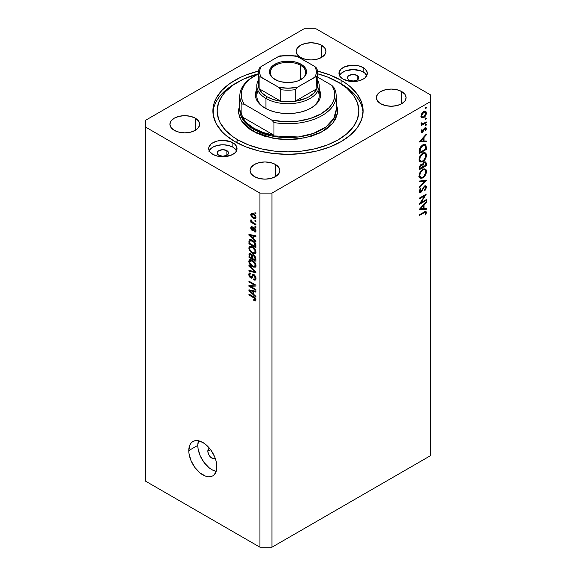<?xml version="1.0" encoding="UTF-8"?>
<svg xmlns="http://www.w3.org/2000/svg" width="576" height="576" viewBox="0 0 576 576"><rect width="100%" height="100%" fill="white"/><g stroke="black" fill="none" stroke-linecap="round" stroke-linejoin="round"><path stroke-width="0.86" d="M215.129 458.014A5.666 3.276 60 0 1 214.675 458.381A5.666 3.276 60 0 1 210.305 456.862A5.666 3.276 60 0 1 207.828 451.159L210.535 449.597L207.828 451.159L208.505 448.978L209.614 448.337M197.813 445.37A19.843 11.455 -120 0 0 216.166 471.377L211.838 469.67L209.102 467.777L204.048 462.442L200.174 455.738L198.079 448.69L197.813 445.37L188.791 450.576L197.813 445.37A19.843 11.455 -120 0 1 198.497 440.77L197.813 445.37M216.85 466.776A19.843 11.455 60 0 1 212.738 475.862A19.843 11.455 60 0 1 197.453 470.549A19.843 11.455 60 0 1 188.791 450.576L189.857 444.996L191.153 442.944L192.902 441.497L195.026 440.712L197.453 440.611L202.817 442.476L205.56 444.37L210.614 449.712L214.488 456.415L215.784 459.965L216.583 463.464L216.583 469.786L214.488 474.415L212.738 475.862L210.614 476.647L208.188 476.748L205.56 476.15L200.081 472.99L195.026 467.647L191.153 460.944L189.058 453.895L188.791 450.576A19.843 11.455 60 0 1 192.902 441.497A19.843 11.455 60 0 1 208.188 446.81A19.843 11.455 60 0 1 216.85 466.776M357.149 75.434L357.149 80.064L353.138 81.022L349.128 80.064A5.666 3.276 180 0 1 347.472 77.746A5.666 3.276 180 0 1 350.971 74.722A5.666 3.276 180 0 1 357.149 75.434L358.373 76.493L358.805 77.746L358.373 78.998L357.149 80.064L357.149 75.434A5.666 3.276 180 0 1 358.805 77.746A5.666 3.276 180 0 1 355.306 80.77A5.666 3.276 180 0 1 349.128 80.064L347.897 78.998L347.472 77.746L347.897 76.493L349.128 75.434L353.138 74.477L357.149 75.434M226.872 150.646L226.872 155.275L222.862 156.233L218.851 155.275A5.666 3.276 180 0 1 217.195 152.957A5.666 3.276 180 0 1 220.694 149.94A5.666 3.276 180 0 1 226.872 150.646L228.103 151.711L228.528 152.957L228.103 154.21L226.872 155.275L226.872 150.646A5.666 3.276 180 0 1 228.528 152.957A5.666 3.276 180 0 1 225.029 155.981A5.666 3.276 180 0 1 218.851 155.275L217.627 154.21L217.195 152.957L217.627 151.711L218.851 150.646L222.862 149.688L226.872 150.646M236.513 150.761A14.17 8.179 0 0 0 232.884 147.175L232.884 142.776A14.17 8.179 180 0 1 237.031 148.565A14.17 8.179 180 0 1 228.283 156.125A14.17 8.179 180 0 1 212.839 154.346L209.772 151.697L208.692 148.565L208.966 146.966L211.082 144.014L212.839 142.776L217.44 141.005L222.862 140.378L230.738 141.761L234.648 144.014L236.765 146.966L236.765 150.156L235.958 151.697L234.648 153.108L230.738 155.369L222.862 156.744L217.44 156.125L212.839 154.346A14.17 8.179 180 0 1 208.692 148.565A14.17 8.179 180 0 1 217.44 141.005A14.17 8.179 180 0 1 232.884 142.776L232.884 147.175A14.17 8.179 0 0 0 209.21 150.761M366.79 75.55A14.17 8.179 0 0 0 363.161 71.964L363.161 67.565A14.17 8.179 180 0 1 367.308 73.346A14.17 8.179 180 0 1 358.56 80.906A14.17 8.179 180 0 1 343.116 79.135L340.042 76.478L339.235 74.945L339.235 71.755L341.352 68.803L345.262 66.55L353.138 65.167L358.56 65.794L363.161 67.565L364.918 68.803L367.034 71.755L367.034 74.945L364.918 77.897L363.161 79.135L358.56 80.906L350.374 81.374L343.116 79.135A14.17 8.179 180 0 1 338.969 73.346A14.17 8.179 180 0 1 347.717 65.794A14.17 8.179 180 0 1 363.161 67.565L363.161 71.964A14.17 8.179 0 0 0 339.487 75.55M341.114 80.294L341.114 83.873L341.114 80.294L346.061 83.448L350.453 86.861L357.394 94.363L361.67 102.499L363.11 110.959L361.67 119.419L357.394 127.548L350.453 135.05L341.114 141.617L329.731 147.017L316.742 151.02L302.652 153.49L288 154.325L273.348 153.49L259.258 151.02L246.269 147.017L234.886 141.617A75.11 43.366 180 0 1 212.89 110.959A75.11 43.366 180 0 1 258.408 71.1L246.269 74.902L240.35 77.436L229.939 83.448L221.76 90.511L216.122 98.366L214.33 102.499L213.25 106.704L213.25 115.207L216.122 123.545L221.76 131.4L225.547 135.05L234.886 141.617A75.11 43.366 180 0 0 316.742 151.02A75.11 43.366 180 0 0 363.11 110.959A75.11 43.366 180 0 0 341.114 80.294A75.11 43.366 180 0 0 317.592 71.1L329.731 74.902L341.114 80.294M321.574 45.288L321.574 57.442L316.742 59.299L311.047 59.954L305.352 59.299L300.528 57.442A14.882 8.59 180 0 1 296.165 51.365A14.882 8.59 180 0 1 305.352 43.423A14.882 8.59 180 0 1 321.574 45.288L324.799 48.074L325.93 51.365L324.799 54.655L321.574 57.442L321.574 45.288A14.882 8.59 180 0 1 325.93 51.365A14.882 8.59 180 0 1 316.742 59.299A14.882 8.59 180 0 1 300.528 57.442L297.302 54.655L296.165 51.365L297.302 48.074L300.528 45.288L305.352 43.423L311.047 42.775L316.742 43.423L321.574 45.288M195.307 118.188L195.307 130.342L190.476 132.199L184.781 132.854L179.086 132.199L174.262 130.342A14.882 8.59 180 0 1 169.898 124.265A14.882 8.59 180 0 1 179.086 116.323A14.882 8.59 180 0 1 195.307 118.188L198.533 120.974L199.663 124.265L198.533 127.548L195.307 130.342L195.307 118.188A14.882 8.59 180 0 1 199.663 124.265A14.882 8.59 180 0 1 190.476 132.199A14.882 8.59 180 0 1 174.262 130.342L171.036 127.548L169.898 124.265L171.036 120.974L174.262 118.188L179.086 116.323L184.781 115.675L190.476 116.323L195.307 118.188M275.472 164.477L275.472 176.623L270.648 178.488L264.953 179.143L259.258 178.488L254.426 176.623A14.882 8.59 180 0 1 250.07 170.546A14.882 8.59 180 0 1 259.258 162.612A14.882 8.59 180 0 1 275.472 164.477L278.698 167.263L279.835 170.546L278.698 173.837L275.472 176.623L275.472 164.477A14.882 8.59 180 0 1 279.835 170.546A14.882 8.59 180 0 1 270.648 178.488A14.882 8.59 180 0 1 254.426 176.623L251.201 173.837L250.07 170.546L251.201 167.263L254.426 164.477L259.258 162.612L264.953 161.957L270.648 162.612L275.472 164.477M401.738 91.577L401.738 103.723L396.914 105.588L391.219 106.243L385.524 105.588L380.693 103.723A14.882 8.59 180 0 1 376.337 97.646A14.882 8.59 180 0 1 385.524 89.712A14.882 8.59 180 0 1 401.738 91.577L404.964 94.363L406.102 97.646L404.964 100.937L401.738 103.723L401.738 91.577A14.882 8.59 180 0 1 406.102 97.646A14.882 8.59 180 0 1 396.914 105.588A14.882 8.59 180 0 1 380.693 103.723L377.467 100.937L376.337 97.646L377.467 94.363L380.693 91.577L385.524 89.712L391.219 89.057L396.914 89.712L401.738 91.577M145.699 120.211L304.034 28.8L145.699 120.211L145.699 481.241L259.942 547.2L259.942 193.111L145.699 127.159L259.942 193.111L271.966 193.111L271.966 547.2L430.301 455.789L430.301 101.7L271.966 193.111L430.301 101.7L430.301 94.759L316.058 28.8L430.301 94.759L430.301 455.789L271.966 547.2L271.966 193.111L259.942 193.111L259.942 547.2L271.966 547.2L259.942 547.2L145.699 481.241L145.699 120.211M420.782 202.81L426.29 199.627L426.29 200.354L419.278 204.401L424.8 195.71L419.278 198.9L419.278 198.173L426.29 194.119L420.782 202.81L426.29 194.119L419.278 198.173L419.278 198.9L424.8 195.71L419.278 204.401L426.29 200.354L426.29 199.627L420.782 202.81L420.365 202.565L420.782 202.81M420.703 191.743L419.184 190.699L419.818 191.066L420.718 188.964L420.206 188.669L420.718 188.964L420.286 188.554L419.098 191.398L419.594 192.578L420.732 192.449L419.105 191.506L420.732 192.449L421.805 191.383L421.344 191.117L421.805 191.383L422.755 189.504L422.287 189.238L422.755 189.504L423.878 187.394L423.418 187.135L423.878 187.394L424.562 186.71L424.03 186.401L425.347 186.638L425.75 187.61L424.584 190.066L424.937 190.541L426.47 187.193L425.887 185.868L424.577 185.976L425.693 185.782L426.341 186.408L426.442 187.61L424.937 190.541L424.584 190.066L425.75 187.466L424.865 186.588L423.778 187.538L421.164 192.139L419.796 192.65L419.105 191.585L420.286 188.554L420.718 188.964L419.868 191.47L420.962 191.549L424.577 185.976L420.703 191.743L419.105 191.218M426.29 180.418L419.278 187.999L419.278 187.214L424.807 181.325L419.278 181.814L419.278 181.037L426.29 180.418L419.278 181.037L419.278 181.814L424.807 181.325L419.278 187.214L419.278 187.999L426.29 180.418M426.47 171.468L426.211 173.254L424.231 176.724L422.093 178.193L420.192 178.164L419.256 176.94L419.155 174.917L421.351 170.489L423.144 169.164L424.836 168.869L426.017 169.646L426.47 171.468L425.405 169.085L422.784 169.358C420.509 170.906 419.278 173.052 419.098 175.795L420.156 178.142L422.813 177.854L422.107 177.444L422.813 177.854C425.059 176.306 426.276 174.182 426.47 171.468L425.642 170.993L426.47 171.468M426.47 155.268L426.211 157.054L424.231 160.524L422.093 161.993L420.192 161.964L419.256 160.74L419.155 158.717L421.351 154.289L423.144 152.964L424.836 152.669L426.017 153.446L426.47 155.268L425.405 152.885L422.784 153.158C420.509 154.706 419.278 156.852 419.098 159.595L420.156 161.942L422.813 161.654L422.107 161.244L422.813 161.654C425.059 160.106 426.276 157.982 426.47 155.268L425.642 154.793L426.47 155.268M426.29 141.782L419.278 141.991L426.29 134.1L426.29 134.892L424.044 137.383L424.044 141.055L426.29 140.99L426.29 141.782L426.29 140.99L424.044 141.055L424.044 137.383L426.29 134.892L426.29 134.1L419.278 141.89L426.29 141.782L424.987 141.026L426.29 141.782M426.384 107.719L425.383 108.778L425.57 107.561L426.384 107.719L425.801 107.388L425.21 108.396L425.801 108.734L425.21 108.396L425.801 108.734L426.384 107.719L425.801 107.388M423.742 117.605L421.733 117.734L421.128 115.423L422.532 112.493L425.131 111.125L426.197 111.946L426.204 114.3L425.218 116.237L423.742 117.605C425.369 116.496 426.247 114.962 426.384 113.018L425.65 111.305L423.742 111.478L421.92 113.342L421.078 116.078L421.726 117.727L423.742 117.605L422.964 117.158L423.742 117.605M426.384 118.21L425.383 119.268L425.57 118.051L426.384 118.21L425.801 117.871L425.21 118.886L425.801 119.225L425.21 118.886L425.801 119.225L426.384 118.21L425.801 117.871M426.29 121.946L426.29 122.674L421.164 125.633L421.164 124.906L421.92 124.474L421.142 123.926L421.25 122.782L422.618 123.876L426.29 121.946L422.813 123.833L421.25 122.782L421.078 123.516L421.92 124.474L421.164 124.906L421.164 125.633L426.29 122.674L425.664 122.314L426.29 122.674L426.29 121.946M426.384 124.754L425.383 125.806L425.57 124.596L426.384 124.754L425.801 124.416L425.21 125.431L425.801 125.762L425.21 125.431L425.801 125.762L426.384 124.754L425.801 124.416M422.424 132.386L421.639 132.581L421.099 131.954L421.805 129.73L422.244 129.974L421.718 131.45L422.266 131.738L424.289 128.347L425.959 127.735L426.37 128.966L425.686 130.817L425.21 130.608L425.693 128.772L425.009 128.513L422.424 132.386L424.93 128.556L425.75 129.125L425.21 130.608L425.686 130.817L426.384 128.722L425.959 127.735L424.901 127.843L422.395 131.674L421.704 131.306L422.244 129.974L421.805 129.73L421.078 131.666L421.43 132.502L422.424 132.386L421.078 131.616L422.424 132.386M422.87 144.799L424.894 144.252L425.873 144.828L426.29 149.472L419.278 153.518L419.746 148.486L420.847 146.556L422.87 144.799L419.53 149.17L419.278 153.518L426.29 149.472L426.29 146.959L425.491 146.498L426.29 146.959L425.455 144.446L422.87 144.799M422.51 164.635L421.013 164.563L419.278 168.142L419.278 169.718L426.29 165.672L426.29 163.476L425.369 162.943L426.29 163.476L426.29 165.672L419.278 169.718L419.443 166.673L420.617 164.837L421.668 164.311L422.51 164.635L423.425 162.778L424.721 161.849L425.779 161.971L426.29 163.476L425.678 161.906L424.303 162.043L422.251 164.405M426.29 209.282L419.278 209.491L426.29 201.6L426.29 202.392L424.044 204.883L424.044 208.555L426.29 208.49L426.29 209.282L426.29 208.49L424.044 208.555L424.044 204.883L426.29 202.392L426.29 201.6L419.278 209.39L426.29 209.282L424.987 208.526L426.29 209.282M425.75 212.897L425.477 212.306L424.814 212.364L419.278 215.518L419.278 214.79L425.491 211.37L426.463 212.285L425.664 214.942L425.124 214.826L425.75 212.897L425.124 214.826L425.664 214.942L426.47 212.522L426.031 211.45L419.278 214.79L419.278 215.518L423.943 212.818L423.317 212.458L423.943 212.818C424.894 212.083 425.498 212.105 425.75 212.897L424.534 211.766M250.351 286.25L255.931 289.469L255.931 290.311L248.918 286.265L248.918 285.365L254.506 285.178L248.918 281.952L248.918 281.11L255.931 285.156L255.931 286.056L250.351 286.25L255.931 286.056L255.931 285.156L248.918 281.11L248.918 281.952L254.506 285.178L248.918 285.365L248.918 286.265L255.931 290.311L255.931 289.469L250.351 286.25L252.058 285.264L250.351 286.25M253.98 274.774L255.175 275.89L255.96 277.74L255.874 279.482L255.002 280.217L253.656 279.85L253.562 278.95L254.635 279.144L255.175 278.323L254.261 275.803L253.21 275.58L252.288 277.862L251.474 278.222L249.977 277.351L248.94 275.458L248.954 273.614L249.646 272.93L250.92 273.218L251.014 274.111L250.006 273.982L249.646 275.083L250.956 277.222L251.654 277.092L252.576 274.687L253.98 274.774L252.302 275.054L251.474 277.272L250.762 277.128L249.646 274.946L249.998 273.982L251.014 274.111L250.92 273.218L249.408 273.024L248.825 274.5L250.747 277.956L252.022 278.114L253.274 275.53L254.002 275.63L255.204 277.956L254.736 279.094L253.562 278.95L253.656 279.85L255.398 280.08L256.025 278.503L253.98 274.774M248.918 265.298L255.931 271.901L255.931 272.765L248.918 271.138L248.918 270.274L255.11 271.901L248.918 266.17L248.918 265.298L248.918 266.17L255.11 271.901L248.918 270.274L248.918 271.138L255.931 272.765L255.931 271.901L248.918 265.298M254.923 267.343L256.025 265.594L255.384 267.149L253.152 267.098L250.61 265.313L248.904 262.217L249.005 260.46L250.006 259.646L251.798 259.978L253.75 261.252L255.398 263.318L256.025 265.594L254.952 262.591L252.432 260.309L249.566 259.805L248.825 261.432C249.199 263.887 250.43 265.673 252.518 266.774L255.312 267.192M254.923 253.879L256.025 252.13L255.384 253.685L253.152 253.634L250.61 251.849L248.904 248.753L249.005 246.989L250.006 246.182L251.798 246.514L253.75 247.788L255.398 249.847L256.025 252.13L254.952 249.127L252.432 246.845L249.566 246.334L248.825 247.968C249.199 250.423 250.43 252.202 252.518 253.31L255.312 253.728M253.836 239.026L255.931 240.941L255.931 241.819L248.918 235.181L248.918 234.36L255.931 235.822L255.931 236.7L253.836 236.196L253.836 239.026L253.836 236.196L255.931 236.7L255.931 235.822L248.918 234.36L248.918 235.181L255.931 241.819L255.931 240.941L253.836 239.026M254.93 212.623L255.931 213.206L255.931 214.049L254.93 213.466L254.93 212.623L254.93 213.466L255.931 214.049L255.931 213.206L254.93 212.623M253.332 213.703L255.794 216.346L255.967 218.016L255.161 218.801L252.461 217.627L250.963 215.618L251.086 213.437L251.986 213.178L253.332 213.703L251.266 213.307L250.74 214.466C251.006 216.223 251.885 217.483 253.382 218.254L255.499 218.678L256.025 217.519C255.744 215.741 254.851 214.466 253.332 213.703M254.93 220.414L255.931 220.99L255.931 221.832L254.93 221.256L254.93 220.414L254.93 221.256L255.931 221.832L255.931 220.99L254.93 220.414M253.289 222.725L255.931 224.251L255.931 225.094L250.834 222.149L250.834 221.306L251.647 221.774L250.762 220.464L251.014 219.622L251.986 221.695L253.289 222.725L252.245 221.969L251.014 219.622L250.74 220.255L251.647 221.774L250.834 221.306L250.834 222.149L255.931 225.094L255.931 224.251L253.289 222.725M254.93 226.094L255.931 226.67L255.931 227.513L254.93 226.93L254.93 226.094L254.93 226.93L255.931 227.513L255.931 226.67L254.93 226.094M254.376 227.88L255.931 229.997L255.967 231.358L255.377 232.042L254.383 231.876L254.29 230.983L255.283 230.566L254.678 228.91L254.038 228.715L252.821 230.702L251.597 230.033L250.819 228.55L251.33 226.562L252.194 226.721L252.288 227.614L251.676 227.578L251.467 228.19L252.216 229.666L253.267 227.75L254.376 227.88L253.346 227.7L252.094 229.608L251.467 228.19L252.288 227.614L252.194 226.721L251.194 226.62L250.74 227.801L252.194 230.508L253.123 230.616L254.038 228.715L254.506 228.787L255.298 230.335L255.024 231.048L254.29 230.983L254.383 231.876L255.586 231.962L256.025 230.818L254.376 227.88M252.389 240.3L255.564 243.518L255.931 247.817L248.918 243.763L249.048 240.264L250.445 239.551L252.389 240.3L249.502 239.695L249.048 240.264L248.918 243.763L255.931 247.817L255.931 245.426C255.643 243.065 254.462 241.351 252.389 240.3M253.872 255.146L255.686 257.22L255.931 261.281L248.918 257.227L249.35 253.382L250.898 253.656L252.151 255.269L252.857 254.808L253.872 255.146L252.151 255.269L250.682 253.512L249.379 253.368L248.918 257.227L255.931 261.281L255.931 258.782L253.872 255.146M253.836 294.466L255.931 296.381L255.931 297.259L248.918 290.621L248.918 289.8L255.931 291.262L255.931 292.133L253.836 291.636L253.836 294.466L253.836 291.636L255.931 292.133L255.931 291.262L248.918 289.8L248.918 290.621L255.931 297.259L255.931 296.381L253.836 294.466M255.204 299.47L253.742 299.57L253.836 300.463L254.714 299.959L253.836 300.463L255.528 300.96L256.025 299.981L255.434 300.982L253.836 300.463L253.742 299.57L255.125 299.815L254.887 298.57L248.918 294.89L248.918 294.048L254.801 297.569L256.025 299.981L253.678 296.798L248.918 294.048L248.918 294.89L254.671 298.325L255.01 299.916L255.96 299.369M316.058 28.8L304.034 28.8L316.058 28.8M367.034 76.147L364.918 73.202L361.008 70.942L353.138 69.566L345.262 70.942L341.352 73.202L339.235 76.147M236.765 151.366L234.648 148.414L232.884 147.175L228.283 145.404L222.862 144.778L217.44 145.404L212.839 147.175L211.082 148.414L208.966 151.366M215.172 457.97L213.372 458.633L210.305 456.862L208.505 454.118L207.828 451.159A5.666 3.276 60 0 1 209.002 448.56A5.666 3.276 60 0 1 209.549 448.351M255.658 213.048L254.93 213.466L255.658 213.048M254.189 217.786L253.382 218.254L254.887 217.807L255.917 216.72L254.966 217.771L253.375 217.411L251.467 214.913L251.791 214.222L253.375 214.574L254.059 214.178L253.375 214.574L255.182 216.482L254.009 214.985L252.137 214.128L251.518 214.574L251.669 215.705L254.196 217.786M252.648 213.365L250.74 214.466L252.648 213.365M252.742 213.307L252.799 213.869M255.658 220.831L254.93 221.256L255.658 220.831M251.561 221.724L250.834 222.149L251.561 221.724M251.316 219.924L250.74 220.255L251.316 219.924M255.658 226.512L254.93 226.93L255.658 226.512M256.018 230.933L254.383 231.876L256.018 230.933M255.924 229.975L255.298 230.335L255.924 229.975M255.096 228.449L254.506 228.787L255.096 228.449M254.873 228.233L254.038 228.715L254.873 228.233M253.656 229.666L252.194 230.508L253.656 229.666M252.223 226.944L250.74 227.801L252.223 226.944M251.467 228.19L252.288 227.614M252.518 229.586L254.52 228.427L252.094 229.608M254.405 227.887L252.806 228.809L254.405 227.887M254.52 228.427L252.439 229.651M249.962 234.576L248.918 235.181L249.962 234.576M254.866 235.598L253.836 236.196L254.866 235.598M253.015 238.277L249.646 235.195L250.51 234.691L249.646 235.195L251.093 235.562L252.043 235.015L251.093 235.562L253.015 236.002L254.016 235.426L253.015 236.002L253.015 238.277L253.836 237.802L253.015 238.277L253.015 236.002L249.646 235.195L253.015 238.277M249.739 243.288L248.918 243.763L249.739 243.288M249.869 240.934L248.918 241.481L249.869 240.934M250.315 239.537L249.048 240.264L250.315 239.537M249.876 240.912L249.739 243.396L255.11 246.499L255.11 245.052L255.874 244.613L255.11 245.052L254.088 242.446L254.642 242.129L254.088 242.446L252.374 241.135L253.073 240.732L252.374 241.135L250.632 240.502L249.876 240.912L252.374 241.135L254.088 242.446L255.11 246.499L255.931 246.024L255.11 246.499L249.739 243.396L249.876 240.912L251.489 239.846M255.967 252.734L255.247 252.511M253.31 252.85L252.518 253.31L253.31 252.85M250.834 246.874L248.825 247.968L250.834 246.809L250.891 246.204M255.161 252.475L256.082 252.756M250.906 246.125L250.834 247.003M252.526 252.475C250.913 251.669 249.948 250.322 249.646 248.436L251.827 246.528L250.826 247.111L252.41 247.673L253.102 247.277L252.41 247.673C253.98 248.486 254.909 249.818 255.204 251.662L255.931 251.244L254.65 252.857L252.526 252.475L253.915 253.001L254.837 252.72L254.959 250.445L252.9 247.975L250.351 247.169L249.667 248.126L249.898 249.682L252.526 252.475M252.209 246.082L250.826 247.111M249.739 256.759L248.918 257.227L249.739 256.759M250.834 253.613L248.918 254.714L250.834 253.613M252.943 254.808L252.151 255.269L252.943 254.808M252.454 254.909L252.151 255.269M253.829 255.002L253.771 254.563M251.834 258.07L249.739 256.86L250.006 254.29L251.388 254.081L250.798 254.419L251.762 255.715L253.246 254.866L251.762 255.715L251.834 256.586L252.799 256.025L251.834 256.586L251.834 258.07L252.655 257.594L251.834 258.07L251.626 255.312L250.063 254.261L249.739 256.86L251.834 258.07M255.11 259.963L252.655 258.545L252.972 255.852L254.527 255.614L253.879 255.989L255.024 257.429L255.629 257.083L255.024 257.429L255.11 258.293L255.859 257.861L255.11 258.293L255.11 259.963L255.931 259.488L255.11 259.963L254.714 256.759L253.339 255.787L252.691 256.378L252.655 258.545L255.11 259.963M255.967 266.198L255.247 265.975M253.31 266.321L252.518 266.774L253.31 266.321M250.834 260.338L248.825 261.432L250.834 260.273L250.891 259.668M255.161 265.939L256.082 266.22M250.906 259.589L250.834 260.467M252.526 265.939C250.913 265.14 249.948 263.786 249.646 261.9L251.827 259.999L250.826 260.575L252.41 261.137L253.102 260.741L252.41 261.137C253.98 261.95 254.909 263.282 255.204 265.126L255.931 264.708L254.65 266.321L252.526 265.939L253.915 266.465L254.837 266.184L254.959 263.909L252.9 261.446L250.351 260.633L249.667 261.59L249.898 263.146L252.526 265.939M252.209 259.546L250.826 260.575M249.955 270.54L248.918 271.138L249.955 270.54M255.622 271.606L255.11 271.901L255.622 271.606M254.549 270.598L254.009 270.907L254.549 270.598M249.494 265.838L248.918 266.17L249.494 265.838M256.01 278.863L253.656 279.85L255.643 278.568L256.126 278.914M255.924 277.546L255.204 277.956L255.924 277.546M254.635 275.263L254.002 275.63L254.635 275.263M252.691 276.84L250.747 277.956L252.691 276.84M250.834 273.499L248.825 274.5L250.834 273.175M252.778 276.523L251.474 277.272L252.778 276.523M253.937 275.148L251.942 276.257L254.023 274.802M253.26 274.5L252.302 275.054L253.26 274.5M252.706 274.601L252.302 275.054M254.11 274.478L253.908 275.27M250.841 273.103L250.834 273.571M251.626 285.509L251.237 285.286L251.626 285.509M250.567 285.314L248.918 286.265L250.567 285.314M255.24 284.76L254.506 285.178L255.24 284.76M249.646 281.527L248.918 281.952L249.646 281.527M255.622 284.983L254.801 285.005L255.622 284.983M249.962 290.016L248.918 290.621L249.962 290.016M254.866 291.038L253.836 291.636L254.866 291.038M253.015 293.717L249.646 290.628L250.51 290.131L249.646 290.628L251.093 291.002L252.043 290.448L251.093 291.002L253.015 291.434L254.016 290.858L253.015 291.434L253.015 293.717L253.836 293.242L253.015 293.717L253.015 291.434L249.646 290.628L253.015 293.717M255.24 297.994L254.671 298.325L255.24 297.994M254.419 297.274L253.735 297.67L254.419 297.274M249.646 294.466L248.918 294.89L249.646 294.466M425.21 108.396L425.801 108.734M424.325 111.211L424.368 111.586M425.606 112.572L426.384 113.018L425.182 112.054L425.75 113.378L423.749 116.878L422.302 117.022L421.704 115.718L423.749 112.205L423.173 111.874L425.182 112.054L423.353 112.471L422.158 113.998L421.704 115.718L421.128 115.387L422.618 117.144L423.943 116.748L425.182 115.373L425.606 112.572M421.517 116.568L421.135 116.726M420.761 116.813L421.74 116.446M424.375 111.859L424.282 111.024M425.21 118.886L425.801 119.225M421.214 124.063L421.92 124.474L421.214 124.063M421.481 124.33L421.92 124.474M421.178 122.983L421.704 123.293L421.178 122.983M421.092 123.307L421.992 123.826L421.704 123.293M425.21 125.431L425.801 125.762M421.193 131.004L421.704 131.306L421.193 131.004M422.395 131.674L421.704 131.278M424.879 127.85L426.384 128.722L424.879 127.85M425.239 130.558L425.686 130.817L425.239 130.558M424.93 128.556L425.75 129.125M423.979 128.772L424.44 129.031L423.979 128.772M423.425 129.96L423.907 130.234L423.425 129.96M422.726 131.386L423.209 131.659L422.726 131.386M425.822 134.618L426.29 134.892L425.822 134.618M423.576 137.117L424.044 137.383L423.576 137.117M423.324 140.645L424.044 141.055L423.324 140.652M420.646 141.156L423.324 138.182L422.856 137.916L423.324 138.182L423.324 141.077L420.178 140.89L423.324 141.077L423.324 138.182L420.646 141.156M425.57 149.054L426.29 149.472L425.57 149.054M424.138 144.281L424.246 144.907M424.253 145.008L424.13 144.274M425.57 149.155L419.998 152.374L419.278 151.963L419.998 152.374L419.285 151.394L419.998 151.805L420.192 149.206L419.616 148.867L420.192 149.206L422.87 145.526L422.28 145.181L424.822 145.246L425.39 146.016L425.57 149.155L425.239 145.67L424.426 145.102L422.87 145.526L420.451 148.356L419.998 152.374L425.57 149.155M420.142 160.819L419.357 161.006M419.069 161.021L420.451 160.69M419.818 159.142C419.962 156.917 420.955 155.16 422.777 153.886L422.194 153.547L424.85 153.648L425.75 155.714C425.614 157.918 424.627 159.653 422.813 160.927L420.725 161.15L419.155 158.76L420.991 161.273L422.222 161.208L423.684 160.279L425.635 156.787L425.635 154.764L424.915 153.691L423.374 153.605L421.625 154.814L420.3 156.91L419.818 159.142M426.29 165.672L425.57 165.254L426.29 165.672M424.289 162.324L424.26 161.856M420.962 164.844L420.97 164.455M419.998 168.574L419.998 167.587L419.335 167.206L419.998 167.587L421.027 165.283L420.48 164.966L421.819 165.204L422.244 167.278L419.998 168.574L419.278 168.163L419.998 168.574L422.244 167.278L422.237 166.421L422.964 166.86L422.201 165.938L422.964 166.378L423.05 164.815L422.539 164.527L423.05 164.815L424.303 162.77L423.749 162.446L425.124 162.698L425.57 165.355L422.964 166.86L422.237 166.442L421.877 165.24L421.027 165.283L420.185 166.327L419.998 168.574M420.142 177.019L419.357 177.206M419.069 177.221L420.451 176.89M419.818 175.342C419.962 173.117 420.955 171.36 422.777 170.086L422.194 169.747L424.85 169.848L425.75 171.914C425.614 174.118 424.627 175.853 422.813 177.127L420.725 177.35L419.155 174.96L420.991 177.473L422.222 177.408L423.684 176.479L425.635 172.987L425.635 170.964L424.915 169.891L423.374 169.805L421.625 171.014L420.3 173.11L419.818 175.342M423.634 180.648L424.807 181.325L423.634 180.648M424.462 186.242L426.47 187.193L424.469 186.127M425.664 199.987L426.29 200.354L425.664 199.987M424.166 195.35L424.8 195.71L424.166 195.35M425.822 202.118L426.29 202.392L425.822 202.118M423.576 204.617L424.044 204.883L423.576 204.617M423.324 208.145L424.044 208.555L423.324 208.159M420.646 208.656L423.324 205.682L422.856 205.416L423.324 205.682L423.324 208.577L420.178 208.39L423.324 208.577L423.324 205.682L420.646 208.656M424.872 211.601L426.47 212.522L424.872 211.601M425.189 214.675L425.664 214.942L425.189 214.675M423.05 164.815L422.964 166.86L425.57 165.355L425.268 162.814L424.073 162.929L423.05 164.815M258.091 90.821A31.176 18 0 0 0 265.464 108.353A31.176 18 180 0 1 256.824 95.911L256.824 85.73A31.176 18 180 0 1 258.235 80.366A31.176 18 0 0 0 265.954 98.46A31.176 18 0 0 0 304.135 101.131A31.176 18 0 0 0 317.765 80.366A31.176 18 180 0 1 319.176 85.73A31.176 18 180 0 1 299.93 102.362A31.176 18 180 0 1 265.954 98.46L265.954 108.619L265.954 98.46A31.176 18 180 0 1 256.824 85.73M264.953 108.065L264.953 108.065A32.594 18.821 180 0 1 256.824 89.266L255.406 94.759L256.032 98.431L257.882 101.959L260.899 105.214L264.953 108.065L269.892 110.405L275.53 112.14L281.642 113.213L294.358 113.213L300.47 112.14L306.108 110.405L311.047 108.065A32.594 18.821 180 0 1 264.953 108.065M239.818 109.8L244.519 121.788L253.93 129.47A1.418 0.821 -60 0 1 252.929 131.206L241.459 120.859L238.543 113.148L239.818 104.162L238.399 110.959L239.35 116.546L242.172 121.918L244.253 124.459L249.66 129.125L256.536 133.092L264.614 136.21L278.323 139.046L288 139.594L297.677 139.046L311.386 136.21L319.464 133.092L326.34 129.125L331.747 124.459L335.47 119.268L337.363 113.76L337.363 108.151L336.65 105.372L337.435 113.285L332.777 123.278L321.401 132.127L305.237 137.808L288.014 139.594L272.909 138.24L252.929 131.206A1.418 0.821 120 0 0 253.93 129.47A48.182 27.821 -0 0 0 306.439 135.504A48.182 27.821 -0 0 0 336.182 109.8L333.749 118.526L325.944 126.95L313.358 133.452L298.303 136.973L270.922 135.814L253.93 129.47L253.93 128.311L253.93 129.47A48.182 27.821 0 0 1 239.818 109.8L239.818 95.911A48.182 27.821 180 0 1 254.434 75.953M341.114 83.765L338.105 82.03A70.862 40.91 180 0 1 338.105 139.882A70.862 40.91 180 0 1 237.895 139.882L236.405 142.474L237.895 139.882L233.222 136.908L225.504 130.241L220.19 122.832L218.498 118.937L217.138 110.959L218.498 102.974L222.53 95.299L225.504 91.67L233.222 85.003L243.043 79.33L258.235 73.829A70.862 40.91 180 0 0 237.895 82.03A70.862 40.91 180 0 0 237.895 139.882L248.63 144.972L260.885 148.752L274.176 151.078L288 151.87L301.824 151.078L315.115 148.752L327.37 144.972L338.105 139.882L346.918 133.682L353.47 126.612L357.502 118.937L358.862 110.959L357.502 102.974L353.47 95.299L346.918 88.229L338.105 82.03L341.114 83.765A75.11 43.366 180 0 1 363.053 112.694A75.11 43.366 -0 0 0 341.114 83.765L327.37 76.939L317.765 73.829A70.862 40.91 180 0 1 338.105 82.03M254.93 75.665L253.93 76.241A48.182 27.821 0 0 0 241.906 104.011L244.159 104.162A46.771 27 180 0 1 254.93 75.665A46.771 27 180 0 1 258.235 73.93L250.567 78.574L246.96 81.806L244.188 85.306L242.309 88.999L241.351 92.808L241.351 96.653L242.287 100.469L244.159 104.162L271.714 120.067L273.967 122.53A48.182 27.821 -0 0 0 322.07 115.582A48.182 27.821 -0 0 0 334.094 87.811A48.182 27.821 180 0 1 336.182 95.911A48.182 27.821 180 0 1 273.967 122.53L273.967 135.259A48.182 27.821 180 0 1 253.93 128.311A48.182 27.821 180 0 1 241.906 116.741L241.906 104.011A48.182 27.821 180 0 1 239.818 95.911M271.714 120.067L284.71 121.687L297.972 121.14L310.428 118.447L321.07 113.846L329.04 107.705L331.812 104.206L333.691 100.512L334.649 96.703L334.649 92.858L333.713 89.05L331.841 85.356L317.765 77.227L331.841 85.356A46.771 27 180 0 1 321.07 113.846A46.771 27 180 0 1 271.714 120.067L273.967 122.53L273.967 135.259L241.906 116.741L246.679 122.954L253.93 128.311L263.21 132.494L273.967 135.259L241.906 116.741L241.906 104.011L244.159 104.162L271.714 120.067M319.176 89.266L320.594 94.759L319.968 98.431L318.118 101.959L315.101 105.214L311.047 108.065A32.594 18.821 180 0 0 319.176 89.266M334.094 87.811L331.841 85.356L334.094 87.811M237.895 82.03L234.886 83.765A75.11 43.366 0 0 0 212.947 112.694A75.11 43.366 180 0 1 236.434 82.894M319.176 85.73L319.176 95.911A31.176 18 180 0 1 310.536 108.353A31.176 18 -0 0 0 317.909 90.821M300.528 65.304A17.712 10.231 0 0 0 275.623 65.225A17.712 10.231 0 0 0 275.177 79.596A17.712 10.231 180 0 1 270.288 72.54A17.712 10.231 180 0 1 281.218 63.086A17.712 10.231 180 0 1 300.528 65.304L300.528 79.754L300.528 65.304A17.712 10.231 180 0 1 305.712 72.54A17.712 10.231 180 0 1 300.823 79.596A17.712 10.231 0 0 0 300.528 65.304L301.126 64.267L300.528 65.304M274.874 79.423L274.874 79.423A18.569 10.721 180 0 1 274.874 64.267A18.569 10.721 180 0 1 301.126 64.267L303.437 65.887L306.209 69.754L306.209 73.937L303.437 77.803L298.318 80.755L295.106 81.749L288 82.562L280.894 81.749L277.682 80.755L272.563 77.803L269.791 73.937L269.791 69.754L272.563 65.887L277.682 62.935L280.894 61.942L284.378 61.33L291.622 61.33L295.106 61.942L301.126 64.267A18.569 10.721 180 0 1 301.126 79.423A18.569 10.721 180 0 1 274.874 79.423L275.472 79.769M316.879 80.417A29.765 17.179 180 0 1 316.879 88.733A29.765 17.179 180 0 1 295.2 101.246A29.765 17.179 180 0 1 280.8 101.246A29.765 17.179 180 0 1 266.954 96.725L265.954 98.46L266.954 96.725L273.348 99.526L280.8 101.246L259.121 88.733L262.094 93.031L266.954 96.725A29.765 17.179 180 0 1 259.121 88.733A29.765 17.179 180 0 1 259.121 80.417M316.843 76.968L316.879 88.733L295.2 101.246L306.014 98.251L309.046 96.725L313.906 93.031L316.879 88.733L295.2 101.246L295.2 89.676L297.302 87.3L315.929 76.723M280.771 89.446L280.8 101.246L259.121 88.733L259.121 77.155L259.992 76.709L278.698 87.3L280.404 88.754M280.498 55.886L278.698 56.383L261.223 66.478L260.05 69.12L259.654 71.842L260.05 74.57L261.223 77.213L278.698 87.3L288 88.207L297.302 87.3L314.777 77.213L316.577 76.716L316.879 88.733A29.765 17.179 0 0 0 317.765 84.571L317.765 73.001A29.765 17.179 180 0 1 316.879 77.155L316.879 77.155A29.765 17.179 0 0 0 317.765 73.001A29.765 17.179 180 0 0 316.879 68.846M316.786 68.443L314.777 66.478L296.143 55.894M316.57 68.054L314.777 66.478A28.346 16.366 180 0 1 314.777 77.213L315.95 74.57L316.346 71.842L315.95 69.12L314.777 66.478L297.302 56.383L288 55.483L278.698 56.383L261.223 66.478L259.517 67.925M259.229 68.4L258.235 73.001L258.235 84.571A29.765 17.179 0 0 0 259.121 88.733L259.121 77.155A29.765 17.179 180 0 1 258.235 73.001A29.765 17.179 180 0 1 259.121 68.846M280.8 101.246A29.765 17.179 0 0 0 295.2 101.246L295.2 89.676A29.765 17.179 180 0 1 280.8 89.676L280.8 101.246M279.936 55.879L278.698 56.383A28.346 16.366 180 0 1 297.302 56.383L295.502 55.886M258.235 73.001A29.765 17.179 0 0 0 259.121 77.155L259.992 76.709L261.223 77.213A28.346 16.366 180 0 1 261.223 66.478L259.423 68.054M295.2 89.676L297.302 87.3A28.346 16.366 180 0 1 278.698 87.3L280.8 89.676A29.765 17.179 0 0 0 295.2 89.676M251.791 214.222L253.001 213.523M254.988 217.757L256.003 217.174M255.024 231.048L256.01 230.479M251.69 227.563L252.252 227.246M254.65 252.857L256.025 252.065M250.006 254.29L250.992 253.721M252.972 255.852L254.03 255.24M254.65 266.321L256.025 265.529M254.736 279.094L256.018 278.352M253.274 275.53L254.268 274.961M249.998 273.982L250.942 273.434M425.182 112.054L423.972 111.355M422.302 117.022L421.085 116.316M421.891 131.717L421.121 131.27M425.477 128.506L424.634 128.023M424.822 145.246L423.504 144.482M424.85 153.648L422.842 152.489M420.725 161.15L418.716 159.991M421.819 165.204L420.869 164.657M425.124 162.698L424.152 162.137M424.85 169.848L422.842 168.689M420.725 177.35L418.716 176.191M425.347 186.638L424.397 186.091M336.182 95.911L336.182 109.8M279.986 55.872L296.014 55.872M316.771 68.4L317.765 73.001M300.528 79.769L301.126 79.423"/></g></svg>
